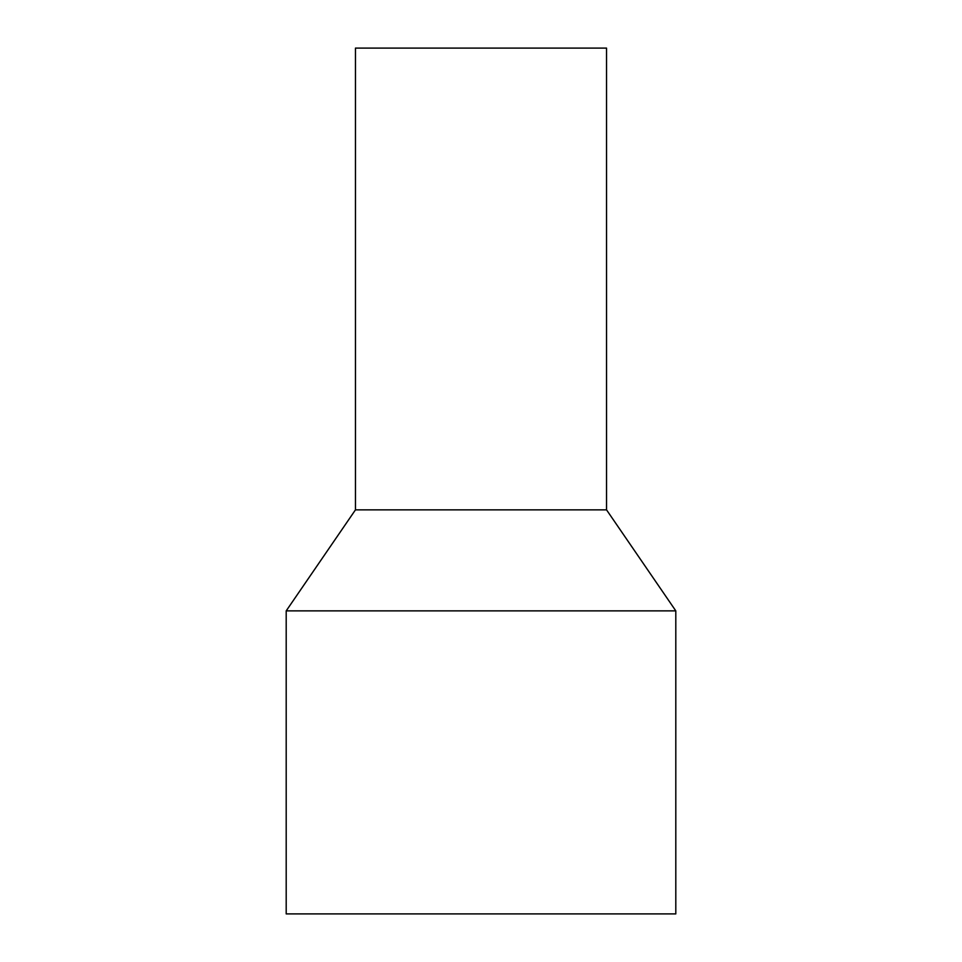 <?xml version="1.0" encoding="UTF-8"?>
<svg xmlns="http://www.w3.org/2000/svg" width="962" height="962" viewBox="0 0 962 962"><rect width="100%" height="100%" fill="white"/><g stroke="black" fill="none" stroke-linecap="round" stroke-linejoin="round"><path stroke-width="1.44" d="M286.195 610.87L286.195 913.9L675.805 913.9L675.805 610.87L286.195 610.87L355.459 509.86L606.541 509.86L675.805 610.87M355.459 509.86L355.459 48.1L606.541 48.1L606.541 509.86"/></g></svg>
